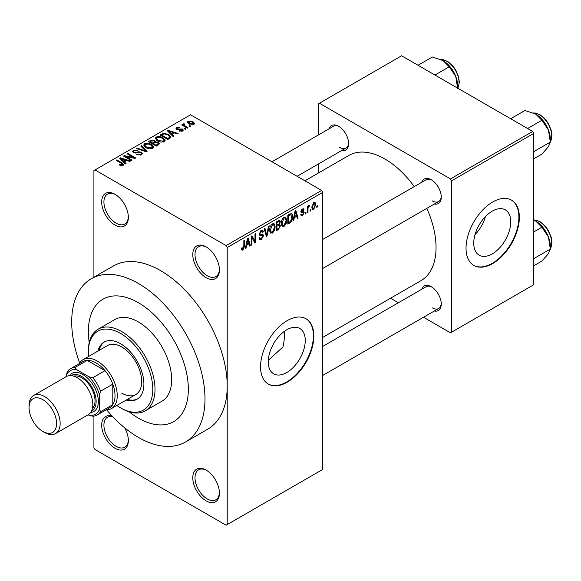 <?xml version="1.0" encoding="UTF-8"?>
<svg xmlns="http://www.w3.org/2000/svg" width="581" height="581" viewBox="0 0 581 581"><rect width="100%" height="100%" fill="white"/><g stroke="black" fill="none" stroke-linecap="round" stroke-linejoin="round"><path stroke-width="0.87" d="M206.11 277.674A18.853 10.886 60 0 1 192.783 254.587A18.853 10.886 60 0 1 206.11 246.889L206.11 246.889A18.853 10.886 60 0 1 219.436 269.976A18.853 10.886 60 0 1 206.11 277.674M206.676 247.23A17.277 9.979 -120 0 0 198.579 246.678A17.277 9.979 -120 0 0 195.928 260.52A17.277 9.979 -120 0 0 207.221 275.75A17.277 9.979 -120 0 0 215.856 276.607A17.277 9.979 -120 0 0 219.429 269.315M206.11 500.851A18.853 10.886 60 0 1 192.783 477.764A18.853 10.886 60 0 1 206.11 470.065L206.11 470.065A18.853 10.886 60 0 1 219.436 493.153A18.853 10.886 60 0 1 206.11 500.851M206.676 470.407A17.277 9.979 -120 0 0 198.579 469.855A17.277 9.979 -120 0 0 195.928 483.697A17.277 9.979 -120 0 0 207.221 498.926A17.277 9.979 -120 0 0 215.856 499.783A17.277 9.979 -120 0 0 219.429 492.492M124.675 427.827A18.853 10.886 60 0 1 128.357 440.565A18.853 10.886 60 0 1 115.023 448.263A18.853 10.886 60 0 1 101.762 426.766A18.853 10.886 60 0 1 112.351 416.25M112.801 416.73A17.277 9.979 -120 0 0 107.492 417.267A17.277 9.979 -120 0 0 104.849 431.109A17.277 9.979 -120 0 0 116.135 446.339A17.277 9.979 -120 0 0 124.777 447.196A17.277 9.979 -120 0 0 128.343 439.904M115.023 225.087A18.853 10.886 60 0 1 101.697 201.999A18.853 10.886 60 0 1 115.023 194.301L115.023 194.301A18.853 10.886 60 0 1 128.357 217.388A18.853 10.886 60 0 1 115.023 225.087M115.59 194.642A17.277 9.979 -120 0 0 107.492 194.09A17.277 9.979 -120 0 0 104.849 207.933A17.277 9.979 -120 0 0 116.135 223.162A17.277 9.979 -120 0 0 124.777 224.019A17.277 9.979 -120 0 0 128.343 216.728M286.753 372.537A26.174 15.113 120 0 0 303.848 349.471A26.174 15.113 120 0 0 299.84 328.505A26.174 15.113 120 0 0 286.753 329.797A26.174 15.113 120 0 0 269.657 352.863A26.174 15.113 120 0 0 273.666 373.83A26.174 15.113 120 0 0 286.753 372.537M268.291 360.336L282.925 346.995A70.693 40.815 -120 0 0 284.399 331.33M287.196 382.204A37.7 21.766 120 0 0 311.823 348.985A37.7 21.766 120 0 0 306.049 318.773A37.7 21.766 120 0 0 287.196 320.639A37.7 21.766 120 0 0 262.568 353.865A37.7 21.766 120 0 0 268.342 384.077A37.7 21.766 120 0 0 287.196 382.204M268.124 383.947A37.7 21.766 120 0 0 286.753 381.949A37.7 21.766 120 0 0 311.322 348.927A37.7 21.766 120 0 0 305.824 318.649M421.741 182.274A14.14 8.163 60 0 1 431.262 179.747L431.262 179.747A14.14 8.163 60 0 1 441.262 197.061A14.14 8.163 60 0 1 434.312 204.04M431.836 180.095A12.564 7.255 -120 0 0 426.091 179.761L322.738 239.43M329.1 128.793A14.14 8.163 60 0 1 338.629 126.259L338.629 126.259A14.14 8.163 60 0 1 348.622 143.572A14.14 8.163 60 0 1 341.672 150.559M339.195 126.607A12.564 7.255 -120 0 0 333.45 126.28L271.966 161.779M421.741 289.244A14.14 8.163 60 0 1 431.262 286.716L431.262 286.716A14.14 8.163 60 0 1 441.262 304.03A14.14 8.163 60 0 1 434.312 311.017M431.836 287.065A12.564 7.255 -120 0 0 426.091 286.738L322.738 346.407M138.351 302.686A70.693 40.815 -120 0 0 103.004 299.186A70.693 40.815 -120 0 0 89.22 342.637A70.693 40.815 -120 0 1 103.004 299.186A70.693 40.815 -120 0 1 138.351 302.686A70.693 40.815 -120 0 1 184.533 364.977A70.693 40.815 -120 0 1 173.697 421.624A70.693 40.815 -120 0 0 184.533 364.977A70.693 40.815 -120 0 0 138.351 302.686M129.171 411.835A70.693 40.815 -120 0 0 138.351 418.117A70.693 40.815 -120 0 0 173.697 421.624A70.693 40.815 -120 0 1 138.351 418.117A70.693 40.815 -120 0 1 129.171 411.835M106.766 409.932A94.253 54.418 -120 0 0 138.351 437.362A94.253 54.418 -120 0 0 185.477 442.025A94.253 54.418 -120 0 0 199.922 366.502A94.253 54.418 -120 0 0 138.351 283.441A94.253 54.418 -120 0 0 91.224 278.778A94.253 54.418 -120 0 0 79.662 362.994M185.477 442.025L207.693 429.199A94.253 54.418 -120 0 0 227.215 386.053A94.253 54.418 -120 0 0 160.567 270.615A94.253 54.418 -120 0 0 113.44 265.953L91.224 278.778M322.738 337.387L421.072 280.608A72.262 41.723 -120 0 0 426.81 208.376M414.238 186.603A72.262 41.723 -120 0 0 384.949 159.034A72.262 41.723 -120 0 0 348.818 155.454L304.909 180.8M492.245 253.897A26.174 15.113 120 0 0 509.341 230.831A26.174 15.113 120 0 0 505.332 209.857A26.174 15.113 120 0 0 492.245 211.157A26.174 15.113 120 0 0 475.149 234.216A26.174 15.113 120 0 0 479.165 255.19A26.174 15.113 120 0 0 492.245 253.897M475.026 234.651A26.174 15.113 120 0 0 485.476 216.546M492.688 263.563A37.7 21.766 120 0 0 517.322 230.345A37.7 21.766 120 0 0 511.541 200.133A37.7 21.766 120 0 0 492.688 201.999A37.7 21.766 120 0 0 468.061 235.225A37.7 21.766 120 0 0 473.842 265.43A37.7 21.766 120 0 0 492.688 263.563M473.617 265.299A37.7 21.766 120 0 0 492.245 263.309A37.7 21.766 120 0 0 516.814 230.287A37.7 21.766 120 0 0 511.316 200.009M310.828 209.516L310.828 210.801L310.116 211.208L310.116 209.93L310.828 209.516M307.995 209.051L307.995 212.435L307.291 212.842L307.291 206.313L307.995 205.906L307.995 206.945L308.838 205.304L309.513 205.26L308.133 207.635L307.995 209.051L307.291 208.637M305.976 212.319L305.976 213.597L305.272 214.004L305.272 212.726L305.976 212.319M304.161 212.653L302.454 215.754L301.299 215.921L300.726 214.65L301.437 214.128L301.771 214.897L302.498 214.788L303.456 213.227L303.275 212.74L301.241 212.806L300.827 211.789L302.425 209.007L303.602 208.84L304.059 209.93L303.355 210.453L302.447 209.923L301.539 211.244L301.764 211.658L303.754 211.506L304.161 212.653L302.345 211.607M303.355 210.453L301.75 209.523M300.951 210.91L301.764 211.658M294.306 217.657L293.695 220.693L292.955 221.121L295.104 210.903L295.845 210.475L298.104 218.144L297.363 218.572L296.753 216.248L294.306 217.657L293.746 217.338M284.065 226.365L282.039 226.132L281.342 223.453C281.182 220.998 282.097 218.899 284.073 217.156L285.692 217.011L286.789 220.199L286.092 223.823L284.065 226.365L281.473 224.869M282.475 226.517L282.039 226.132M272.453 233.068L270.426 232.836L269.729 230.156C269.569 227.701 270.485 225.602 272.46 223.859L274.079 223.714L275.176 226.902L274.479 230.534L272.453 233.068L269.86 231.579M270.862 233.228L270.426 232.836M242.981 250.084L241.87 250.091L241.449 248.174L242.161 247.644L243.018 249.017L243.773 247.905L243.875 240.476L244.579 240.069L244.579 246.162L242.981 250.084L241.536 249.249M241.456 248.457L243.018 249.017M226.103 245.603L321.627 190.452L322.738 192.376L322.738 469.426L227.215 524.578L227.215 247.528L226.103 245.603L95.03 169.935L93.919 170.574L93.919 277.217M322.738 192.376L227.215 247.528M246.642 245.175L246.032 248.21L245.291 248.639L247.441 238.421L248.181 237.992L250.44 245.661L249.699 246.09L249.089 243.766L246.642 245.175L246.083 244.855M251.951 237.607L251.951 244.79L251.246 245.197L251.246 236.22L252.001 235.784L254.986 241.26L254.986 234.063L255.691 233.656L255.691 242.633L254.928 243.069L251.951 237.607L251.246 237.193M259.228 233.831L260.157 234.368L262.496 234.078L263.563 235.595L261.363 239.474L259.765 239.684L259.024 237.796L259.729 237.266L260.237 238.522L261.428 238.392L262.859 236.024L262.539 235.225L259.787 235.349L259.228 233.954L261.239 230.337L262.714 230.134L263.367 231.79L262.656 232.313L262.234 231.216L261.261 231.376L259.932 233.577L260.208 234.397L259.228 233.838M262.496 234.078L263.026 234.208M269.257 225.82L267.035 236.082L266.345 236.482L264.246 228.711L264.98 228.289L266.65 235.261L268.516 226.249L269.257 225.82M279.091 223.736L280.529 225.653L278.379 229.531L276.193 230.795L276.193 221.819L279.751 220.293L280.332 221.688L279.563 224.012L279.969 224.099M290.899 213.488C292.141 213.779 292.686 214.883 292.548 216.815C292.737 219.262 291.844 221.288 289.875 222.901L287.806 224.092L287.806 215.115L291.546 213.605M315.774 204.614L313.805 209.196L312.614 209.313L311.837 206.952L313.805 202.435L315.011 202.326L315.774 204.614L314.996 204.163M317.487 205.674L317.487 206.952L316.783 207.359L316.783 206.081L317.487 205.674M93.919 416.098L93.919 447.624L95.03 449.549L226.103 525.217L227.215 524.578M190.858 126.15L190.154 126.556L189.043 125.917L189.747 125.511L190.858 126.15M186.014 128.946L185.31 129.352L184.199 128.713L184.903 128.307L186.014 128.946M173.726 136.041L172.985 136.47L167.364 130.74L168.105 130.311L178.135 133.492L177.394 133.921L174.46 132.933L172.02 134.349L173.726 136.041M165.04 140.827L165.04 139.803L164.205 141.655L160.952 142.127L157.589 140.987L155.287 138.38L156.231 137.051C158.671 136.223 160.915 136.47 162.949 137.784L165.142 140.341M153.428 147.53L153.428 146.506L152.592 148.358L149.339 148.83L145.976 147.69L143.674 145.083L144.618 143.754C147.058 142.926 149.302 143.173 151.336 144.487L153.529 147.044M141.503 154.764L136.535 154.597L137.138 154.132L140.653 154.205L141.343 153.362L140.755 152.607L133.514 152.621L132.519 151.358L133.398 150.232L137.85 150.341L137.239 150.813L134.327 150.74L133.688 151.503L134.247 152.229L135.264 152.556L138.525 151.743L141.452 152.193L142.476 153.529L141.503 154.764M126.07 163.559L125.322 163.987L119.701 158.257L120.441 157.829L130.478 161.01L129.737 161.438L126.803 160.45L124.356 161.867L126.07 163.559M321.627 190.452L190.561 114.777L95.03 169.935M121.458 165.701L119.163 164.859L119.773 164.394L122.242 164.83L122.417 164.053L116.135 160.312L116.839 159.906L122.119 162.949L123.746 164.561L123.114 165.374L121.458 165.701M122.242 165.687L122.417 164.053M131.989 160.138L131.284 160.545L123.506 156.057L124.261 155.621L133.477 157.502L127.246 153.9L127.951 153.493L135.729 157.981L134.966 158.417L125.765 156.543L131.989 160.138M147.073 151.43L146.376 151.83L136.506 148.547L137.239 148.126L145.773 151.133L140.776 146.085L141.517 145.657L147.073 151.43M158.417 144.88L156.224 146.143L148.453 141.655L150.646 140.391L154.546 140.391L155.41 141.779L158.286 142.323L159.441 143.725L158.417 144.88M155.447 141.546L155.41 142.49M169.906 138.242L167.836 139.44L160.065 134.952L163.305 133.245L168.65 134.429L170.988 136.963L169.906 138.242M182.587 131.045L179.05 130.986L179.652 130.522L181.831 130.543L181.904 129.49L176.718 129.527L175.978 128.568L176.704 127.675L179.957 127.667L177.532 128.132L177.314 129.055L182.47 128.997L183.335 130.086L182.587 131.045M181.831 131.357L181.904 129.49M177.038 129.686L177.038 128.684L177.314 129.781M188.033 127.784L187.329 128.19L181.671 124.922L182.376 124.516L183.284 125.038L183.117 123.971L184.097 123.76L184.7 124.341L184.09 124.574L184.083 125.343L188.033 127.784M182.892 124.312L183.117 124.821M184.097 123.76L184.083 126.317M193.938 124.487L189.043 123.935L187.38 122.09L188.084 121.102L192.921 121.625L194.65 123.499L193.938 124.487M532.683 131.451L533.794 133.376L451.59 180.836L450.478 178.912L532.683 131.451L401.609 55.783L318.301 103.876L318.301 135.032M318.301 164.053L318.301 173.073M451.59 180.836L451.59 332.187L450.478 332.826L423.505 317.255M398.37 302.737L390.555 298.227M451.59 332.187L533.794 284.726L533.794 133.376M450.478 178.912L319.412 103.236M432.373 200.91A12.564 7.255 -120 0 0 438.662 201.534A12.564 7.255 -120 0 0 441.248 196.393M339.74 147.421A12.564 7.255 -120 0 0 346.022 148.046A12.564 7.255 -120 0 0 348.607 142.904M432.373 307.879A12.564 7.255 -120 0 0 438.662 308.504A12.564 7.255 -120 0 0 441.248 303.362M119.773 165.178L119.773 164.394M116.839 160.719L116.839 159.906M120.441 159.012L120.441 157.829M124.356 163L124.356 161.867M122.083 159.514L123.68 161.198L125.649 160.065L120.935 158.475L122.083 159.514L122.083 160.683M123.68 162.317L123.68 161.198M120.935 159.514L120.935 158.475M125.649 161.119L125.649 160.065M124.261 156.492L124.261 155.621M133.477 158.112L133.477 157.502M127.951 154.306L127.951 153.493M125.765 157.364L125.765 156.543M137.138 154.895L137.138 154.132M140.653 155.134L140.653 154.205M133.398 152.549L133.398 150.232M134.247 152.948L134.247 152.229M135.264 153.144L135.264 152.556M138.525 152.483L138.525 151.743M141.452 154.793L141.452 152.193M137.239 148.794L137.239 148.126M145.773 151.626L145.773 151.133M141.517 146.84L141.517 145.657M144.618 146.746L144.618 143.754M151.336 145.352L151.336 144.487M145.533 144.277L144.814 145.279L146.695 147.291L151.677 147.835L152.375 146.84L150.602 144.88L148.547 144.044L145.533 144.277M146.695 148.068L146.695 147.291M151.677 148.736L151.677 147.835M150.646 141.437L150.646 140.391M154.546 142.919L154.546 140.391M158.155 145.032L158.286 142.323M150.065 142.592L150.065 141.771L152.389 143.115L154.524 141.524L154.524 142.926M152.389 143.928L152.389 143.115M154.379 143.013L153.965 140.878L151.292 141.06L150.065 141.771M153.297 143.638L156.02 145.214L158.155 143.87L157.582 142.73L154.691 142.832L153.297 143.638L153.297 144.458M156.02 146.027L156.02 145.214M157.524 145.395L157.524 144.349M156.231 140.043L156.231 137.051M162.949 138.648L162.949 137.784M157.146 137.566L156.427 138.576L158.308 140.587L163.29 141.132L163.987 140.137L162.215 138.176L160.16 137.334L157.146 137.566M158.308 141.357L158.308 140.587M163.29 142.033L163.29 141.132M163.305 134.146L163.305 133.245M168.65 135.293L168.65 134.429M161.678 135.068L167.633 138.51L168.904 137.777L169.55 136.092L167.938 134.836L164.089 133.855L161.678 135.068L161.678 135.881M167.633 139.324L167.633 138.51M169.834 138.285L169.55 136.092M168.904 138.823L168.904 137.777M168.105 131.495L168.105 130.311M172.02 135.482L172.02 134.349M169.746 131.996L171.344 133.681L173.312 132.548L168.599 130.957L169.746 131.996L169.746 133.165M171.344 134.799L171.344 133.681M168.599 131.996L168.599 130.957M173.312 133.594L173.312 132.548M179.652 131.219L179.652 130.522M176.704 129.519L176.704 127.675M178.011 129.912L178.011 129.193M182.47 131.11L182.47 128.997M184.903 129.12L184.903 128.307M182.376 125.329L182.376 124.516M183.284 125.852L183.284 125.038M185.099 126.905L185.099 126.092M189.747 126.324L189.747 125.511M188.084 123.274L188.084 121.102M192.921 122.497L192.921 121.625M193.153 124.792L192.275 122.068L188.876 121.582L188.484 123.579M188.876 121.582L189.747 123.521L193.153 124.007L193.538 123.433L193.538 124.675M189.747 124.298L189.747 123.521M245.451 247.876L246.032 248.21M249.438 245.088L250.44 245.661M248.181 243.236L249.089 243.766M247.542 240.992L246.881 243.991L248.85 242.851L247.862 239.111L247.542 240.992L246.969 240.665M246.337 243.671L246.881 243.991M247.353 238.813L247.862 239.111M251.246 244.383L251.951 244.79M253.469 240.389L254.986 241.26M254.238 241.79L255.691 242.633M259.039 238.13L261.363 239.474M261.051 230.454L263.367 231.79M260.47 230.918L261.261 231.376M259.293 233.213L259.932 233.577M261.327 234.303L263.563 235.595M266.091 235.537L267.035 236.082M265.895 234.826L266.65 235.261M274.428 226.467L275.176 226.902M273.927 230.214L274.479 230.534M272.46 224.905L270.434 229.764L271.254 232.124L272.445 232.022L274.472 227.28L273.68 224.818L271.683 224.455M269.751 229.372L270.434 229.764M278.372 220.555L280.332 221.688M278.27 224.346L280.529 225.653M276.897 222.458L276.897 225.145L278.967 223.859L279.621 222.24L279.308 221.383L276.897 222.458L276.193 222.051M276.193 224.738L276.897 225.145M276.897 226.191L276.897 229.342L279.127 227.941L279.824 226.067L279.454 225.094L276.897 226.191L276.193 225.784M276.193 228.936L276.897 229.342M277.384 224.862L278.292 225.384M286.041 219.763L286.789 220.199M285.54 223.503L286.092 223.823M284.073 218.202L282.046 223.06L282.867 225.421L284.058 225.319L286.084 220.577L285.293 218.107L283.296 217.752M281.364 222.668L282.046 223.06M288.968 222.37L289.875 222.901M291.807 216.386L292.548 216.815M288.51 215.754L288.51 222.639L289.781 221.898L291.56 219.567L291.844 217.207L290.769 214.629L288.51 215.754L287.806 215.348M287.806 222.225L288.51 222.639M288.851 214.512L289.759 215.035M289.708 214.019L291.11 214.716L289.803 213.961M293.115 220.359L293.695 220.693M297.094 217.57L298.104 218.144M295.838 215.718L296.753 216.248M295.199 213.474L294.545 216.473L296.513 215.333L295.526 211.593L295.199 213.474L294.632 213.147M293.993 216.154L294.545 216.473M295.017 211.295L295.526 211.593M300.74 214.767L302.454 215.754M300.856 211.346L303.275 212.74M302.447 208.993L304.059 209.93M305.272 213.191L305.976 213.597M307.291 212.029L307.995 212.435M307.291 206.538L307.995 206.945M308.409 205.79L309.31 206.313M308.242 206.168L308.801 206.487M307.291 207.156L308.133 207.635M310.116 210.395L310.828 210.801M311.924 208.114L313.805 209.196M313.784 203.379L312.542 206.538L313.086 208.318L313.82 208.252L315.069 205.086L314.532 203.321L313.115 202.994M311.866 206.153L312.542 206.538M316.783 206.545L317.487 206.952M126.222 400.055A32.986 19.05 -120 0 0 137.072 399.234A32.986 19.05 -120 0 0 142.127 372.799A32.986 19.05 -120 0 0 120.579 343.727A32.986 19.05 -120 0 0 104.086 342.093A32.986 19.05 -120 0 0 97.942 351.077M127.333 399.416A32.986 19.05 -120 0 0 137.617 398.893M116.854 405.458A45.558 26.305 -120 0 0 120.579 407.862A45.558 26.305 -120 0 0 152.788 389.263A45.558 26.305 -120 0 0 120.579 333.465A45.558 26.305 -120 0 0 88.363 352.064A45.558 26.305 -120 0 0 88.581 356.487M121.69 408.501L120.579 407.862L121.69 408.501A47.126 27.205 60 0 0 145.25 410.832L161.917 401.217A47.126 27.205 -120 0 0 169.136 363.452A47.126 27.205 -120 0 0 138.351 321.925A47.126 27.205 -120 0 0 114.791 319.586L98.124 329.209A47.126 27.205 60 0 1 121.69 331.54A47.126 27.205 60 0 1 152.476 373.075A47.126 27.205 60 0 1 145.25 410.832M88.363 352.064L88.363 350.779A47.126 27.205 60 0 1 98.124 329.209M79.256 363.684A28.273 16.326 60 0 1 83.112 359.639L107.55 345.535A28.273 16.326 60 0 1 121.69 346.937A28.273 16.326 60 0 1 140.159 371.855A28.273 16.326 60 0 1 135.831 394.506A28.273 16.326 60 0 1 121.69 393.112M104.653 341.788A32.986 19.05 -120 0 0 99.053 350.437M527.592 128.517L541.877 120.274L548.377 129.875A20.734 11.969 -120 0 1 550.338 139.469L550.338 142.091L548.377 146.797L541.877 154.132L533.794 158.802M533.794 151.641L550.338 142.091L548.377 129.875A20.734 11.969 -120 0 0 535.682 114.079L541.877 120.274M510.663 118.742L524.948 110.499L535.682 114.079M83.112 359.639A28.273 16.326 60 0 1 104.907 367.221A28.273 16.326 60 0 1 117.246 395.676A28.273 16.326 60 0 1 111.392 408.617A28.273 16.326 60 0 1 105.96 409.939M88.145 414.783L88.995 415.277A25.136 14.51 -120 0 0 99.474 409.227L100.586 411.704A26.704 15.418 60 0 1 97.274 414.95L109.497 407.898A26.704 15.418 -120 0 0 112.801 404.652A26.704 15.418 -120 0 0 115.023 395.676A26.704 15.418 -120 0 0 112.801 384.128A26.704 15.418 -120 0 0 105.03 370.663L87.252 360.402A26.704 15.418 -120 0 0 82.792 361.643L70.57 368.695A26.704 15.418 60 0 1 75.036 367.453L76.627 369.654A25.136 14.51 -120 0 0 66.147 375.704L66.147 376.691M100.586 411.704L112.801 404.652L112.801 384.128L100.586 391.187L99.474 394.942A25.136 14.51 -120 0 0 88.995 376.8L92.807 377.715L105.03 370.663A26.704 15.418 -120 0 0 87.252 360.402L75.036 367.453M66.147 375.704L67.258 371.942A26.704 15.418 60 0 1 70.57 368.695M97.274 414.95A26.704 15.418 60 0 1 92.807 416.192L88.995 415.277M99.474 409.227L99.474 394.942M88.995 376.8L76.627 369.654M92.807 377.715A26.704 15.418 60 0 1 100.586 391.187M44.599 432.482L42.827 431.458A19.478 11.25 -120 0 0 56.597 423.505A19.478 11.25 -120 0 0 42.827 399.648A19.478 11.25 -120 0 0 29.05 407.601A19.478 11.25 -120 0 0 42.827 431.458L44.599 432.482A21.991 12.695 60 0 0 55.594 433.571A21.991 12.695 60 0 0 58.971 415.952A21.991 12.695 60 0 0 44.599 396.569A21.991 12.695 60 0 0 33.604 395.479A21.991 12.695 60 0 0 29.05 405.553L29.05 407.601M91.558 410.985A20.422 11.787 -120 0 0 95.131 394.746A20.422 11.787 -120 0 0 81.703 376.437A20.422 11.787 -120 0 0 71.151 375.631M69.393 375.638A21.991 12.695 60 0 1 82.814 374.513A21.991 12.695 60 0 1 97.819 396.431A21.991 12.695 60 0 1 90.672 412.495M73.765 376.161A18.853 10.886 60 0 1 81.703 377.715A18.853 10.886 60 0 1 93.606 393.054A18.853 10.886 60 0 1 92.415 408.45M33.604 395.479L66.263 376.626A21.991 12.695 60 0 1 77.258 377.715A21.991 12.695 60 0 1 91.624 397.099A21.991 12.695 60 0 1 88.254 414.718L55.594 433.571M533.794 265.771L541.877 261.101L548.377 253.774L550.338 249.06L533.794 258.618M548.377 236.845L550.338 249.06L550.338 246.438A20.734 11.969 -120 0 0 548.377 236.845A20.734 11.969 -120 0 0 535.682 221.049L541.877 227.244L548.377 236.845M533.794 231.913L541.877 227.244M533.794 220.083L535.682 221.049M434.958 75.036L449.236 66.786L455.736 76.387A20.734 11.969 -120 0 1 457.697 85.988L457.697 88.167M418.029 65.261L432.308 57.018L443.042 60.591A20.734 11.969 -120 0 1 455.736 76.387L457.697 88.602M443.042 60.591L449.236 66.786M122.119 163.806L122.119 162.949M136.898 152.956L136.898 152.215M144.27 151.125L144.27 150.581M153.711 143.398L153.711 142.345M162.041 134.857L162.041 133.804M179.137 129.803L179.137 128.909M243.875 245.756L244.579 246.162M259.235 234.266L261.101 235.341M265.546 233.533L266.367 234.005M277.471 229.008L278.379 229.531M277.217 221.223L278.125 221.753M300.827 211.774L302.578 212.784M550.338 141.524A17.277 9.979 -120 0 0 551.674 135.881A17.277 9.979 -120 0 0 533.67 113.055M550.338 248.494A17.277 9.979 -120 0 0 551.674 242.851A17.277 9.979 -120 0 0 533.794 220.025M457.697 88.036A17.277 9.979 -120 0 0 459.034 82.393A17.277 9.979 -120 0 0 441.03 59.574M122.562 164.379L122.562 165.614M141.343 153.362L141.343 154.851M133.688 151.503L133.688 152.716M144.814 145.279L144.814 146.913M152.375 146.84L152.375 148.475M156.427 138.576L156.427 140.21M163.987 140.137L163.987 141.771M182.289 129.991L182.289 131.197M183.857 124.93L183.857 126.186M260.237 238.522L259.024 237.825M262.539 235.225L261.065 234.375M262.234 231.216L260.985 230.497M273.68 224.818L272.249 223.99M271.254 232.124L269.809 231.296M279.308 221.383L278.125 220.7M279.454 225.094L278.212 224.382M285.293 218.107L283.862 217.287M282.867 225.421L281.422 224.586M301.771 214.897L301.002 214.447M303.079 209.821L302.069 209.24M314.532 203.321L313.435 202.689M313.086 208.318L311.859 207.606M550.338 141.655L551.166 140.057L551.95 135.496L551.209 130.238L548.406 123.579L545.537 119.504L540.446 114.98L535.58 113.07L533.547 113.004M322.738 268.458L438.662 201.534M438.662 308.504L322.738 375.428M346.022 148.046L297.102 176.29M111.392 408.617L135.831 394.506M533.794 219.959L535.58 220.039L540.446 221.957L545.537 226.474L548.406 230.555L551.209 237.208L551.95 242.466L551.158 247.041L550.338 248.624M457.705 88.167L458.525 86.576L459.31 82.008L458.569 76.757L455.765 70.098L452.904 66.016L447.806 61.499L442.947 59.582L440.906 59.516"/></g></svg>
